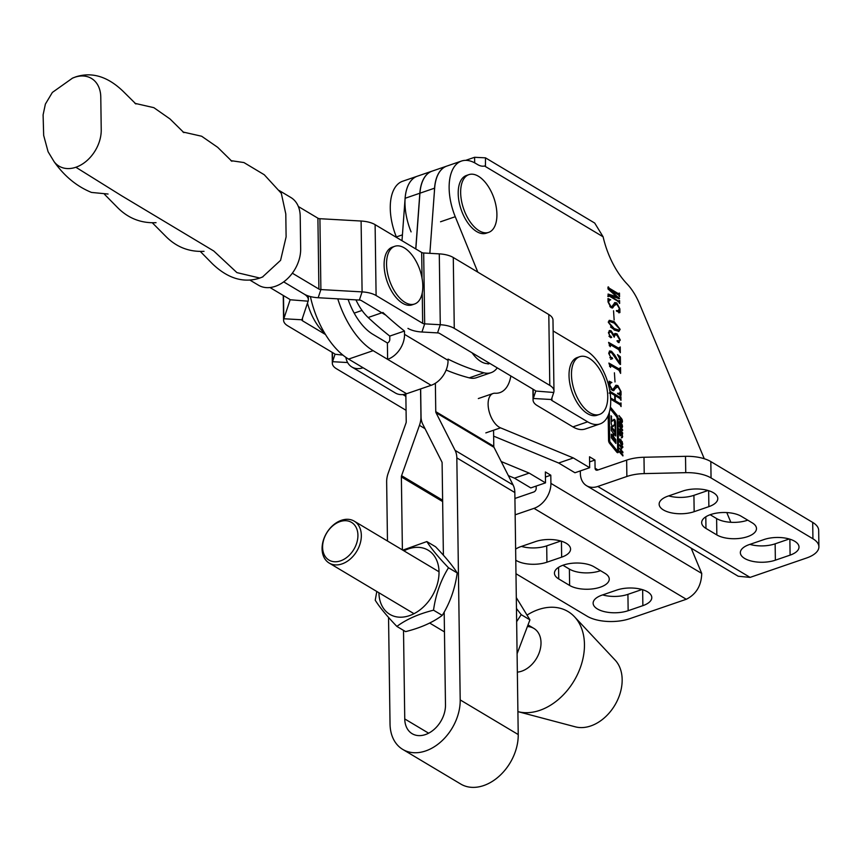 <?xml version="1.0" encoding="UTF-8"?>
<svg xmlns="http://www.w3.org/2000/svg" width="862" height="862" viewBox="0 0 862 862"><rect width="100%" height="100%" fill="white"/><g stroke="black" fill="none" stroke-linecap="round" stroke-linejoin="round"><path stroke-width="1.29" d="M515.627 549.126A21.97 9.87 -0.8 0 1 520.82 546.627L535.55 541.573A21.97 9.87 -0.8 0 1 558.436 540.431A21.97 9.87 -0.8 0 1 570.569 549.062A21.97 9.87 -0.8 0 1 561.658 557.164L546.928 562.207A21.97 9.87 -0.8 0 1 516.209 560.483A21.97 9.87 -0.8 0 1 515.788 560.214M597.431 608.971A21.97 9.87 -0.8 0 1 593.131 603.217A21.97 9.87 -0.8 0 1 602.042 595.114L616.772 590.071A21.97 9.87 -0.8 0 1 639.658 588.929A21.97 9.87 -0.8 0 1 651.791 597.549A21.97 9.87 -0.8 0 1 642.869 605.652L628.15 610.705A21.97 9.87 -0.8 0 1 597.431 608.971M668.05 496.103A21.97 9.87 179.2 0 0 659.139 504.205A21.97 9.87 179.2 0 0 663.438 509.959A21.97 9.87 179.2 0 0 694.158 511.683L708.876 506.64A21.97 9.87 179.2 0 0 717.787 498.538A21.97 9.87 179.2 0 0 705.655 489.907A21.97 9.87 179.2 0 0 682.769 491.049L668.05 496.103M749.272 544.59A21.97 9.87 179.2 0 0 740.35 552.693A21.97 9.87 179.2 0 0 744.649 558.447A21.97 9.87 179.2 0 0 775.369 560.181L790.098 555.128A21.97 9.87 179.2 0 0 799.009 547.025A21.97 9.87 179.2 0 0 786.877 538.394A21.97 9.87 179.2 0 0 763.991 539.547L749.272 544.59M434.416 191.396A45.761 24.093 -108.9 0 1 446.753 166.107L461.472 161.054A45.761 24.093 -108.9 0 1 475.759 163.468L477.57 164.545A24.405 12.844 71.1 0 0 484.552 166.01L485.435 165.741L485.489 157.843L474.596 157.293L474.671 162.843M477.828 272.155L455.255 216.718A45.761 24.093 -108.9 0 1 449.134 188.11A45.761 24.093 -108.9 0 1 461.472 161.054M597.991 469.962L595.082 468.217L594.963 460.049L589.522 456.795L589.673 467.7L573.359 457.959L500.542 427.843A18.307 9.633 -108.9 0 1 488.107 404.321A18.307 9.633 -108.9 0 1 493.053 393.503A18.307 9.633 -108.9 0 1 495.111 393.234A42.712 22.487 -108.9 0 0 499.928 392.609A42.712 22.487 -108.9 0 0 510.843 375.972M608.195 415.452L608.55 440.353A2.909 1.53 71.1 0 0 609.628 443.359L616.75 452.097A2.177 1.142 71.1 0 0 617.946 452.669A2.177 1.142 71.1 0 0 618.528 451.376L618.076 418.62A3.631 1.907 71.1 0 0 616.718 414.848L610.371 407.069M622.536 426.55L622.138 427.617L620.823 426.873L619.487 424.686L619.444 421.561L622.095 424.492L622.536 426.55L621.157 427.961M620.856 435.525L619.487 434.286L619.487 431.56L620.209 431.916L620.101 434.523L621.125 433.144L622.364 434.61L622.353 437.616L621.534 437.099L622.235 435.935L621.75 434.351L620.392 435.676M621.836 448.79L619.347 444.803L622.795 446.645L622.817 447.529L621.814 447.022L621.394 448.94M608.453 286.895L608.992 288.048L618.485 293.716L619.476 293.112L619.53 296.722L618.507 294.912L609.811 289.891L619.552 298.521L610.091 296.086L618.593 301.161L619.584 300.569L619.627 303.446L618.593 301.646L609.111 295.978L608.109 296.571L608.076 294.05L616.696 296.7L608.012 288.996L607.979 287.057M608.001 288.371L617.504 294.05L619.002 293.199M618.086 301.334L619.11 300.579M609.111 295.978L608.195 296.625M613.539 310.783L614.143 319.964L613.539 310.783M616.933 340.91L617.935 341.826L619.821 340.005L616.88 335.178L615.026 334.736L614.229 337.171L611.277 332.312L609.574 331.945L608.949 333.432L609.962 335.9L611.697 337.365L610.781 337.732L608.464 332.818L609.585 330.523L611.05 330.749L613.863 334.973L615.026 333.465L616.987 333.82L620.295 340.091L618.151 342.376L617.138 340.899L617.914 340.565L619.272 341.546L618.582 341.6M619.196 342.537L618.151 342.376M617.138 340.899L617.914 340.565L617.138 340.835M608.981 336.234L610.716 337.699L611.697 337.365L610.781 337.732M619.649 364.001L611.686 352.817L609.919 352.364L609.229 354.034L610.781 357.364L611.955 357.504L612.623 358.635L611.643 358.991L608.744 353.452L609.757 350.92L611.524 351.297L614.725 355.069L619.509 362.967L619.433 358.139L617.483 354.616L620.371 356.825L620.478 364.507L619.649 364.001M610.781 357.364L610.134 357.59M612.623 358.635L611.643 358.991L612.623 358.635M614.412 372.793L615.015 381.974L614.412 372.793M609.639 389.969L610.447 391.65L619.929 397.307L620.931 396.714L620.974 400.324L619.961 398.513L615.209 395.68L615.274 400.722L620.026 403.567L621.017 402.963L621.06 406.573L620.037 404.763L610.684 399.181M610.037 392.329L618.948 397.651L620.457 396.854M614.283 400.614L619.045 403.901L620.543 403.104M610.63 397.953L614.8 400.442L614.725 395.389L610.458 392.846L609.94 393.363L610.458 392.846M485.489 157.843L594.715 223.064L603.109 236.802A61.019 32.12 71.1 0 0 626.943 283.803A42.712 22.487 -108.9 0 1 639.421 303.629L704.276 458.746M726.785 512.567L730.857 522.297M617.86 386.779L615.339 388.406L613.744 390.669L612.074 390.238L609.186 384.635L609.132 381.209L611.869 382.491L610.544 383.084L609.66 384.98L611.977 388.988L613.076 389.247L616.071 385.239L617.892 385.605L621.017 391.51L621.06 395.249L617.698 393.826L617.548 393.255L619.476 393.352L620.532 391.132L617.86 386.779L615.845 386.963M610.037 366.404L608.884 363.064L619.659 369.259L618.022 369.442L620.521 367.632L620.597 373.397L619.045 370.315L611.093 365.574L610.533 367.384L610.037 366.404M611.093 365.574L610.027 366.156M609.746 345.737L608.594 342.386L619.379 348.593L617.742 348.776L620.231 346.955L620.317 352.72L618.754 349.649L610.802 344.897L610.242 346.707L609.746 345.737M610.802 344.897L609.736 345.49M608.313 322.28L609.456 320.319L614.132 321.623L620.144 329.338L618.948 331.353L614.25 330.038L608.313 322.28M616.707 304.092L614.186 305.719L612.591 307.982L610.921 307.551L608.033 301.948L607.979 298.521L610.716 299.804L609.391 300.396L608.507 302.293L610.824 306.301L611.923 306.56L614.918 302.551L616.739 302.918L619.853 308.822L619.907 312.561L616.535 311.139L616.395 310.568L618.323 310.665L619.379 308.445L616.707 304.092L614.692 304.275M622.914 455.017L622.924 455.933L619.498 452.119L619.476 451.203L620.888 452.765L620.856 450.621L619.433 448.143L622.87 451.957L622.892 452.862L621.33 451.138L621.362 453.283L622.914 455.017L622.299 455.233M619.692 438.963L622.332 441.894L622.375 445.029L619.735 442.087L619.703 438.952M622.601 432.756L622.623 433.661L619.185 429.858L619.164 428.942L620.575 430.504L620.543 428.349L619.131 425.871L622.558 429.685L622.579 430.601L621.017 428.877L621.049 431.022L622.601 432.756L621.987 432.961M622.105 422.563L619.035 419.492L619.024 418.576L621.416 421.238L622.019 420.871L618.981 415.516L622.138 419.46L622.483 421.389L622.17 422.531L621.448 422.175M508.364 475.641L514.474 478.162L530.787 487.914L545.506 482.86L545.355 471.956L550.796 475.199L550.915 483.377L701.733 573.424C701.366 585.654 696.216 594.274 686.292 599.273L629.853 618.647A30.515 13.706 -0.8 0 1 587.184 616.244L515.972 573.726M402.425 234.852L396.369 236.931L396.595 237.492M396.369 236.931A45.761 24.093 -108.9 0 1 402.586 181.268L417.305 176.214A45.761 24.093 71.1 0 0 405.108 198.282L419.837 193.228A45.761 24.093 71.1 0 1 432.034 171.161A45.761 24.093 71.1 0 1 432.077 171.15M536.153 486.071L536.186 488.431A3.049 2.198 -59.2 0 1 533.772 491.997L514.926 498.462M501.221 461.547L529.193 473.109L545.506 482.86M691.162 548.157L701.733 573.424M411.088 231.878A45.761 24.093 -108.9 0 1 417.305 176.214L432.034 171.161M529.193 473.109L514.474 478.162M580.32 470.911L580.352 473.27A21.356 15.419 -59.2 0 0 586.58 485.715A21.356 15.419 -59.2 0 0 597.797 486.459L626.868 476.481L626.642 460.125L597.571 470.102A3.049 2.198 -59.2 0 1 595.965 469.995A3.049 2.198 -59.2 0 1 595.082 468.217M493.635 436.129L558.641 463.013L574.954 472.753L589.673 467.7M573.359 457.959L558.641 463.013M465.674 160.354L474.596 157.293M594.963 460.049L589.597 461.881M626.868 476.481A30.515 13.706 179.2 0 1 644.216 473.604L685.743 472.667A30.515 13.706 179.2 0 1 711.053 477.947L812.931 538.772A30.515 13.706 179.2 0 1 818.9 546.767A30.515 13.706 179.2 0 1 806.52 558.016L750.091 577.389L738.217 576.247L586.58 485.715M716.839 534.925A21.97 9.87 179.2 0 0 741.449 538.147A21.97 9.87 179.2 0 0 756.48 528.557A21.97 9.87 179.2 0 0 752.181 522.803L741.298 516.306A21.97 9.87 179.2 0 0 716.699 513.084A21.97 9.87 179.2 0 0 701.668 522.674A21.97 9.87 179.2 0 0 705.967 528.428L716.839 534.925L716.613 518.568A21.97 9.87 179.2 0 0 747.753 520.152M668.675 495.887A21.97 9.87 179.2 0 0 693.921 495.338L708.025 490.5M749.897 544.385A21.97 9.87 179.2 0 0 775.143 543.825L789.247 538.987M710.159 514.722L716.613 518.568M818.9 546.767L818.674 530.41A30.515 13.706 179.2 0 0 812.704 522.415L710.827 461.59A30.515 13.706 179.2 0 0 685.516 456.321L643.989 457.259A30.515 13.706 179.2 0 0 626.642 460.125M545.43 477.042L550.796 475.199M515.153 514.819L533.998 508.354A21.356 15.419 -59.2 0 0 550.915 483.377M594.08 566.83L604.952 573.327A21.97 9.87 -0.8 0 1 609.251 579.081A21.97 9.87 -0.8 0 1 594.22 588.671A21.97 9.87 -0.8 0 1 569.62 585.449L558.748 578.952A21.97 9.87 -0.8 0 1 554.449 573.198A21.97 9.87 -0.8 0 1 569.47 563.608A21.97 9.87 -0.8 0 1 594.08 566.83M642.018 589.511L627.924 594.349A21.97 9.87 -0.8 0 1 602.667 594.909M600.534 570.676A21.97 9.87 -0.8 0 1 569.394 569.092L562.94 565.246M560.796 541.024L546.702 545.861A21.97 9.87 -0.8 0 1 521.445 546.411M619.95 397.49L619.961 398.524M614.294 401.067L615.274 400.722M620.037 403.739L620.058 404.774M610.673 398.901L613.819 400.776L614.8 400.442M616.88 387.113L615.339 388.406M614.358 388.74L613.194 390.702M609.617 382.232L611.869 382.491M610.544 383.084L609.305 383.547M611.018 389.312L611.977 388.988M611.05 389.355L613.076 389.247M615.608 385.497L617.892 385.605M616.912 385.939L618.086 386.919M619.853 393.137L619.584 394.214L620.575 393.88M619.584 394.214L620.08 395.583M617.677 393.783L619.476 393.352M609.585 364.41L618.022 369.442M619.562 369.302L619.584 370.768M610.113 365.908L609.531 366.328M609.919 352.364L608.766 352.784M609.8 357.708L611.955 357.504M610.975 357.849L611.643 358.969L610.662 359.325M609.305 351.19L611.524 351.297M610.544 351.631L612.462 353.398M614.121 355.273L614.725 355.069M619.131 356.965L620.371 356.825M619.39 357.159L619.401 357.73M619.466 362.977L619.476 363.796M609.294 343.733L617.742 348.776M619.272 348.625L619.293 350.091M609.822 345.242L609.24 345.662M614.595 333.723L616.987 333.82M616.007 334.154L617.688 335.738M619.196 341.567L618.668 342.58M615.026 334.736L613.582 335.458M609.574 331.945L608.475 332.344M609.337 336.115L609.962 335.9M609.973 336.514L610.953 336.169M609.122 330.782L611.05 330.749M610.07 331.083L611.708 332.603M609.003 320.545L614.132 321.623M613.151 321.957L616.869 324.942M619.595 329.532L620.144 329.338M619.153 330.049L618.42 331.471M610.522 326.989L613.248 328.928L618.991 330.114L619.67 329.058L614.153 323.067L609.412 321.451L608.787 322.56L614.229 328.594L618.991 330.114M609.412 321.451L608.335 321.817M613.248 328.928L614.229 328.594M615.727 304.426L614.186 305.719M613.205 306.053L612.042 308.014M608.464 299.545L610.716 299.804M609.391 300.396L608.141 300.86M609.865 306.624L610.824 306.301M609.897 306.667L611.923 306.56M614.444 302.81L616.739 302.918M615.759 303.252L616.933 304.232M618.701 310.449L618.431 311.527L619.412 311.193M618.431 311.527L618.927 312.895M616.524 311.096L618.323 310.665M608.012 288.382L608.992 288.048M618.507 293.877L618.517 294.923M609.1 289.966L609.811 289.718M609.229 290.085L609.811 289.891M616.427 296.959L618.291 298.597M618.819 298.769L619.552 298.521M609.412 296.162L610.091 295.925M608.087 294.707L615.716 297.207L616.696 296.862M620.263 452.981L620.888 452.765M622.256 452.162L622.87 451.957M620.737 453.498L621.362 453.283M619.466 445.719L620.015 446.02M621.297 446.699L622.795 446.645M621.34 446.721L620.101 445.988L621.362 448.035L621.34 446.721M618.711 439.297L620.015 440.029M620.209 439.965L621.006 439.685M621.793 444.113L622.784 443.952M621.804 444.296L621.394 445.363M620.015 439.965L620.047 441.797L622.052 444.027L621.017 440.601L619.293 440.213M621.125 444.339L622.052 444.027M620.5 443.553L621.049 443.359M618.507 431.894L620.209 431.916M619.185 432.778L619.821 432.562M619.767 434.879L620.317 434.696M620.812 433.672L621.664 433.381M620.683 433.726L621.383 434.944M621.717 436.711L622.698 436.474M621.717 436.818L621.373 437.95M621.319 434.459L620.511 434.556L621.502 434.222M620.338 434.793L619.875 435.86M619.961 430.709L620.575 430.504M621.944 429.901L622.558 429.685M620.424 431.237L621.049 431.022M618.463 421.895L619.778 422.617M619.961 422.552L620.759 422.283M619.778 422.563L619.8 424.395L621.804 426.615L620.769 423.199L619.045 422.811M620.877 426.938L621.804 426.615M620.252 426.151L620.812 425.957M620.802 421.453L621.416 421.238M621.06 421.744L621.825 421.475M620.769 418.404L621.394 418.199M621.502 421.593L622.483 421.389M621.502 421.723L621.19 422.876M616.696 416.917A3.631 1.907 71.1 0 0 615.737 415.193L610.188 408.383M617.375 452.615A2.177 1.142 71.1 0 0 617.548 451.72L617.537 450.729M609.315 412.316L609.703 440.719A1.455 0.765 71.1 0 0 610.253 442.228L617.063 450.589L617.655 450.341L617.214 418.76A2.177 1.142 71.1 0 0 616.405 416.497L610.113 408.782M608.367 415.064L608.723 441.053A1.455 0.765 71.1 0 0 609.272 442.562L616.082 450.923L616.675 450.718M615.587 422.994A5.086 2.672 71.1 0 0 615.177 420.57A1.455 0.765 71.1 0 0 613.959 419.374A1.455 0.765 71.1 0 0 613.787 419.492L612.063 421.324L611.083 415.743L611.18 422.434A5.086 2.672 71.1 0 0 611.848 425.58A1.455 0.765 71.1 0 0 612.99 426.571A1.455 0.765 71.1 0 0 613.173 426.453L614.811 424.707L615.145 425.181L615.231 431.226L611.212 426.722L611.266 430.418L613.065 432.864L613.001 436.075L611.309 434.125L611.363 437.821L615.877 443.434L615.824 439.728L613.701 436.883L613.766 433.683L615.77 436.032L615.587 422.994L614.606 423.328A5.086 2.672 71.1 0 0 614.197 420.904A1.455 0.765 71.1 0 0 613.485 419.816M614.768 434.782L614.725 431.582M614.628 424.772L614.606 423.328M614.875 442.184L614.843 440.073L612.86 437.594L612.71 436.172M614.843 440.073L615.824 439.728M612.117 436.204L611.341 435.709M614.25 431.582L611.233 428.306M613.884 425.041L614.768 424.74M612.494 426.464L613.787 425.074M611.104 416.809L611.664 416.615M388.546 617.407L390.033 723.994A43.628 31.495 -59.2 0 0 402.748 749.412L460.761 784.054A43.628 31.495 -59.2 0 0 483.679 785.562A43.628 31.495 -59.2 0 0 518.224 734.553L514.84 492.525A21.356 15.419 120.8 0 0 513.116 485.015L494.023 447.346A3.049 2.198 -59.2 0 1 493.786 446.268L493.56 430.235M443.391 555.203L442.109 462.948A3.049 2.198 120.8 0 0 441.861 461.87L422.768 424.201A21.356 15.419 -59.2 0 1 421.044 416.691L420.656 388.913M402.748 749.412A43.628 31.495 -59.2 0 0 425.666 750.931A43.628 31.495 -59.2 0 0 460.2 699.912L456.828 457.894A21.356 15.419 120.8 0 0 455.104 450.384L436.01 412.704A3.049 2.198 -59.2 0 1 435.763 411.637L435.375 383.267M428.629 733.196L404.752 718.94A25.321 18.274 -59.2 0 0 412.133 733.691A25.321 18.274 -59.2 0 0 415.29 735.06A25.321 18.274 -59.2 0 0 445.482 704.965L444.189 612.074M404.752 718.94L403.513 630.381M402.392 549.913L401.369 476.923A3.049 2.198 120.8 0 1 401.584 475.695L419.449 425.332A21.356 15.419 -59.2 0 0 420.947 416.723L420.559 388.945M387.469 541.002L386.65 481.977A21.356 15.419 120.8 0 1 388.148 473.357L406.013 423.005A3.049 2.198 -59.2 0 0 406.228 421.777L405.84 393.977M401.994 240.713L405.108 198.282M415.829 248.978L419.934 193.196A45.761 24.093 71.1 0 1 432.131 171.129L446.85 166.075A45.761 24.093 71.1 0 0 434.653 188.142L429.858 253.331M415.743 248.924L419.837 193.228M517.351 672.134A24.405 17.617 -59.2 0 0 521.682 671.186A24.405 17.617 -59.2 0 0 539.903 650.605A24.405 17.617 -59.2 0 0 533.89 628.42A24.405 17.617 -59.2 0 0 528.32 626.631M574.501 616.772A56.396 40.708 -59.2 0 1 580.148 668.136A56.396 40.708 -59.2 0 1 539.806 710.342A56.396 40.708 -59.2 0 1 517.9 711.624L575.342 726.838A39.663 28.629 -59.2 0 0 590.761 725.944A39.663 28.629 -59.2 0 0 619.131 696.259A39.663 28.629 -59.2 0 0 615.166 660.141L574.501 616.772A56.396 40.708 -59.2 0 0 538.405 609.585A56.396 40.708 -59.2 0 0 527.469 614.832M340.533 560.86A21.97 15.861 -59.2 0 0 357.924 535.173A21.97 15.861 -59.2 0 0 339.984 521.618A21.97 15.861 -59.2 0 0 322.593 547.305A21.97 15.861 -59.2 0 0 340.533 560.86M341.406 520.303A24.405 17.617 120.8 0 1 354.228 521.154A24.405 17.617 120.8 0 1 360.23 543.329A24.405 17.617 120.8 0 1 342.02 563.91A24.405 17.617 120.8 0 1 329.198 563.069A24.405 17.617 120.8 0 1 323.185 540.883A24.405 17.617 120.8 0 1 341.406 520.303M433.521 610.188C435.73 594.424 440.73 580.277 448.499 567.756C438.532 557.391 431.312 548.663 426.841 541.562L435.569 546.767C445.535 557.132 452.755 565.86 457.226 572.961C455.007 588.724 450.018 602.861 442.238 615.393C432.756 622.472 420.548 627.892 405.603 631.63L396.886 626.426C406.293 619.379 418.512 613.959 433.521 610.188L442.238 615.393M378.914 592.754A37.378 26.981 -59.2 0 0 379.075 595.523A37.378 26.981 -59.2 0 0 412.122 614.595A37.378 26.981 -59.2 0 0 438.866 569.017A37.378 26.981 -59.2 0 0 403.944 550.84M426.841 541.562L402.769 550.139M376.802 591.483L375.229 600.232C379.668 607.29 386.887 616.018 396.886 626.426M448.499 567.756L457.226 572.961M516.306 597.603L529.936 619.853L517.092 653.741M516.64 621.674L521.219 614.649L516.457 608.497M521.219 614.649L529.936 619.853M439.286 253.87L440.277 324.726A21.356 9.601 -0.8 0 1 454.274 328.357L549.794 385.389A21.356 9.601 -0.8 0 1 553.975 390.982L552.984 320.125A21.356 9.601 179.2 0 0 548.803 314.533L453.283 257.501A21.356 9.601 179.2 0 0 439.286 253.87L423.684 252.986A3.049 1.368 -0.8 0 1 421.68 252.469L375.11 224.659A21.356 9.601 179.2 0 0 361.103 221.028L319.91 218.711A3.049 1.368 -0.8 0 1 317.906 218.194L298.36 206.524M317.906 218.194L318.897 289.05L292.337 273.2M325.524 334.542L302.487 320.783A3.049 1.368 -0.8 0 1 301.894 319.985A3.049 1.368 -0.8 0 1 301.926 319.78L308.111 301.194A21.356 9.601 179.2 0 0 308.348 299.707A21.356 9.601 179.2 0 0 304.167 294.104L283.684 281.874L304.167 294.104A21.356 9.601 179.2 0 0 318.175 297.735L359.379 300.062A3.049 1.368 -0.8 0 1 361.383 300.579L385.831 315.18M587.647 421.83A39.663 20.882 71.1 0 0 600.027 423.921L585.309 428.974A39.663 20.882 71.1 0 1 572.928 426.884L587.647 421.83L551.96 400.528L551.917 397.932M600.027 423.921A39.663 20.882 71.1 0 0 609.682 390.195A39.663 20.882 71.1 0 0 586.656 350.974L553.135 330.954M572.928 426.884L537.241 405.582A21.356 9.601 179.2 0 1 533.061 399.979L532.91 389.15M422.24 292.929L422.671 323.325L376.101 295.526A21.356 9.601 -0.8 0 0 362.094 291.895L320.89 289.567L318.175 297.735M533.061 399.979A21.356 9.601 179.2 0 1 533.298 398.492L535.636 391.456A3.049 1.368 -0.8 0 0 535.668 391.24A3.049 1.368 -0.8 0 0 535.076 390.443L439.555 333.411A3.049 1.368 -0.8 0 0 437.551 332.894L421.949 332.01A21.356 9.601 179.2 0 1 407.952 328.379M318.897 289.05A3.049 1.368 179.2 0 0 320.89 289.567L319.91 218.711M422.671 323.325A3.049 1.368 179.2 0 0 424.675 323.853L421.949 332.01M437.551 332.894L440.277 324.726L424.675 323.853L423.684 252.986M553.975 390.982A21.356 9.601 -0.8 0 1 553.738 392.479L551.4 399.515A3.049 1.368 179.2 0 0 551.357 399.72A3.049 1.368 179.2 0 0 551.96 400.528M406.067 410.312L336.503 368.774A21.356 9.601 -0.8 0 1 332.323 363.182A21.356 9.601 -0.8 0 1 332.56 361.695L334.898 354.659A3.049 1.368 179.2 0 0 334.93 354.444A3.049 1.368 179.2 0 0 334.337 353.646L287.768 325.836A21.356 9.601 -0.8 0 1 283.587 320.244A21.356 9.601 -0.8 0 1 283.824 318.757L290.009 300.17A3.049 1.368 179.2 0 0 290.041 299.954A3.049 1.368 179.2 0 0 289.449 299.157L269.978 287.531M405.873 396.358L402.856 394.559M72.225 78.259A32.034 23.123 120.8 0 1 72.483 78.151A32.034 23.123 120.8 0 1 74.617 77.311A32.034 23.123 120.8 0 1 100.779 97.094L101.231 129.796A32.034 23.123 120.8 0 1 75.867 167.25A32.034 23.123 120.8 0 1 54.09 161.657C64.359 176.204 76.826 186.461 91.491 192.431L108.062 194.036M279.126 190.491L290.871 197.506A32.034 23.123 120.8 0 1 300.202 216.157L300.666 248.87A32.034 23.123 120.8 0 1 275.301 286.324A32.034 23.123 120.8 0 1 258.46 285.203L250.055 280.182M230.887 160.644L243.914 162.552L264.257 174.738L281.314 193.325L285.796 213.938L286.109 236.888L280.581 260.335L262.468 277.036M497.255 367.858A39.663 20.882 -108.9 0 1 491.135 372.653A39.663 20.882 -108.9 0 1 483.948 372.804A384.43 202.355 -108.9 0 1 448.024 359.098L448.046 360.338L404.537 334.359L404.483 331.04A384.43 202.355 -108.9 0 1 382.879 312.453M491.135 372.653L476.406 377.707A39.663 20.882 -108.9 0 1 469.23 377.847A384.43 202.355 -108.9 0 1 446.139 370.046M355.952 299.868A39.663 20.882 -108.9 0 0 368.149 317.507A384.43 202.355 -108.9 0 0 389.764 336.083L389.807 339.412A3.049 2.198 -59.2 0 1 387.394 342.979L372.89 334.316A48.822 25.698 71.1 0 1 348.108 299.426M307.475 303.101A39.663 20.882 71.1 0 0 323.983 332.657A384.43 202.355 71.1 0 0 324.899 333.508M345.877 357.342A21.356 15.419 -59.2 0 0 351.868 367.007A21.356 15.419 -59.2 0 0 363.085 367.751L348.582 359.098A67.128 35.331 -108.9 0 1 310.395 296.571M351.868 367.007L395.378 392.997A21.356 15.419 -59.2 0 0 406.595 393.729L431.14 385.314A21.356 15.419 -59.2 0 0 448.046 360.338M387.394 342.979L387.62 359.335L373.117 350.672A67.128 35.331 71.1 0 1 337.775 298.845M431.14 385.314L387.62 359.335A21.356 15.419 -59.2 0 0 404.537 334.359M389.764 336.083L404.483 331.04M460.653 192.679A30.515 16.055 -108.9 0 1 468.885 174.641A30.515 16.055 -108.9 0 1 478.399 176.247A30.515 16.055 -108.9 0 1 489.638 188.681A55.427 55.427 0 0 1 496.458 208.539A30.515 16.055 -108.9 0 1 496.911 214.326A30.515 16.055 -108.9 0 1 488.689 232.363A30.515 16.055 -108.9 0 1 479.164 230.757A30.515 16.055 -108.9 0 1 460.653 192.679M488.689 232.363L486.233 233.203A30.515 16.055 -108.9 0 1 476.708 231.598A30.515 16.055 -108.9 0 1 459.004 201.428A30.515 16.055 -108.9 0 1 466.428 175.482L468.885 174.641M571.474 374.733A30.515 16.055 -108.9 0 1 579.706 356.706A30.515 16.055 -108.9 0 1 589.231 358.301A30.515 16.055 -108.9 0 1 600.458 370.735A55.427 55.427 0 0 1 607.279 390.594A30.515 16.055 -108.9 0 1 607.742 396.391A30.515 16.055 -108.9 0 1 599.51 414.417A30.515 16.055 -108.9 0 1 589.985 412.812A30.515 16.055 -108.9 0 1 571.474 374.733M599.51 414.417L597.054 415.258A30.515 16.055 -108.9 0 1 587.539 413.652A30.515 16.055 -108.9 0 1 569.825 383.482A30.515 16.055 -108.9 0 1 577.249 357.547L579.706 356.706M489.778 363.398A30.515 16.055 -108.9 0 1 480.996 361.577A30.515 16.055 -108.9 0 1 472.107 352.849M386.553 264.322A30.515 16.055 -108.9 0 1 394.785 246.295A30.515 16.055 -108.9 0 1 404.31 247.89A30.515 16.055 -108.9 0 1 415.538 260.324A55.427 55.427 0 0 1 422.358 280.182A30.515 16.055 -108.9 0 1 422.811 285.979A30.515 16.055 -108.9 0 1 414.59 304.006A30.515 16.055 -108.9 0 1 405.065 302.4A30.515 16.055 -108.9 0 1 386.553 264.322M414.59 304.006L412.133 304.846A30.515 16.055 -108.9 0 1 402.608 303.241A30.515 16.055 -108.9 0 1 384.905 273.071A30.515 16.055 -108.9 0 1 392.329 247.135L394.785 246.295M603.109 236.802L484.552 166.01M500.542 427.843L485.823 432.896M455.255 216.718L440.536 221.771M750.091 577.389L597.797 486.459M812.931 538.772L812.704 522.415M711.053 477.947L710.827 461.59M685.743 472.667L685.516 456.321M644.216 473.604L643.989 457.259M790.098 555.128L789.872 539.181M775.369 560.181L775.143 543.825M705.967 528.428L705.806 516.801M708.876 506.64L708.65 490.683M694.158 511.683L693.921 495.338M533.998 508.354L686.292 599.273M628.15 610.705L627.924 594.349M642.869 605.652L642.653 589.705M569.62 585.449L569.394 569.092M558.748 578.952L558.576 567.325M546.928 562.207L546.702 545.861M561.658 557.164L561.431 541.207M620.112 435.299L621.093 434.954M615.737 415.193L616.718 414.848M617.224 418.91L618.076 418.62M617.548 451.72L618.528 451.376M616.082 450.923L617.063 450.589M608.723 441.053L609.703 440.719M609.272 442.562L610.253 442.228M614.197 420.904L615.177 420.57M613.658 433.898L613.076 434.092L613.658 433.877M612.72 437.228L613.701 436.883M612.86 437.594L613.841 437.26M611.826 436.312L612.807 435.978M613.949 431.679L614.929 431.345M611.158 421.044L611.729 420.85M435.763 411.637L493.786 446.268M436.01 412.704L494.023 447.346M455.104 450.384L513.116 485.015M456.828 457.894L514.84 492.525M518.224 734.553L460.2 699.912M419.934 193.196L434.653 188.142M442.626 500.197L401.584 475.695M425.031 428.673L419.449 425.332M442.648 501.565L401.369 476.923M421.68 252.469L422.035 278.2M375.11 224.659L376.101 295.526M549.794 385.389L548.803 314.533M453.283 257.501L454.274 328.357M361.103 221.028L362.094 291.895L359.379 300.062M535.625 391.036L553.738 392.479M533.169 389.301L533.298 398.492L551.4 399.515M302.487 320.783L302.454 318.197M301.926 319.78L283.824 318.757L283.501 295.612M308.111 301.194L290.009 299.75M342.914 355.112L334.898 354.228M347.612 362.546L332.56 361.695L332.43 352.504M75.867 167.25L121.391 195.62L213.765 251.004L236.921 272.618L259.828 278.049M348.582 359.098L373.117 350.672M406.595 393.729L363.085 367.751M469.23 377.847L483.948 372.804M368.149 317.507L381.855 312.798M478.324 398.556L493.053 393.503M620.252 397.382L619.272 397.727M620.338 403.642L619.358 403.976M610.124 392.77L609.132 393.104M610.716 365.488L609.736 365.822M611.384 357.504L610.404 357.838M611.524 357.45L610.544 357.784M610.425 344.811L609.445 345.156M618.797 293.78L617.817 294.114M618.894 301.226L617.914 301.56M608.766 295.892L607.785 296.237M616.481 451.117L617.461 450.772M613.076 433.92L613.766 433.683M612.02 436.409L613.001 436.075M614.153 431.776L615.134 431.442M613.83 425.041L614.811 424.707M354.228 521.154L439.027 571.786M528.665 625.295L533.89 628.42M329.198 563.069L414.008 613.701M429.675 623.054L444.458 631.889M308.294 295.957L308.348 299.707M283.242 295.45L283.587 320.244M332.172 352.353L332.323 363.182M54.09 161.657L48.089 151.734L43.671 135.409L43.1 114.872L45.384 104.086L52.366 92.428L72.483 78.151L75.931 76.804C92.083 71.718 107.825 76.567 123.158 91.35L135.916 103.99M262.932 276.831L259.473 278.178C243.321 283.253 227.59 278.404 212.257 263.632L200.48 251.629M104.528 194.338L116.93 206.934C127.738 218.129 140.775 223.377 156.044 222.676M152.509 222.989L165.881 236.457C176.473 247.114 189.187 252.07 204.025 251.327M183.897 132.64L170.019 118.967L153.867 107.675L134.925 103.343M231.878 161.28L217.677 147.316L201.654 136.239L182.906 131.994M489.821 363.419L488.064 364.023M362.04 310.428L354.185 313.121"/></g></svg>
